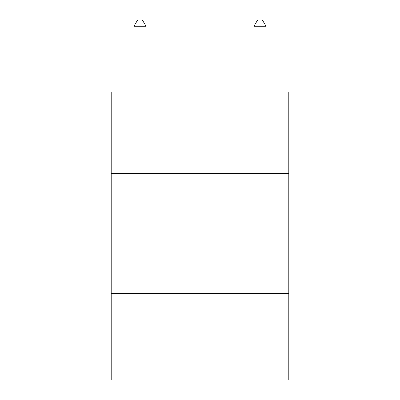 <?xml version="1.0" encoding="UTF-8"?>
<svg xmlns="http://www.w3.org/2000/svg" width="400" height="400" viewBox="0 0 400 400"><rect width="100%" height="100%" fill="white"/><g stroke="black" fill="none" stroke-linecap="round" stroke-linejoin="round"><path stroke-width="0.6" d="M288.8 173.6L288.8 92L111.2 92L111.2 173.6L288.8 173.6L288.8 380L111.2 380L111.2 173.6M288.8 293.6L111.2 293.6M146 92L146 26.24L134 26.24L134 92M134 26.24L137.6 20L142.4 20L146 26.24M266 92L266 26.24L254 26.24L254 92M254 26.24L257.6 20L262.4 20L266 26.24"/></g></svg>
